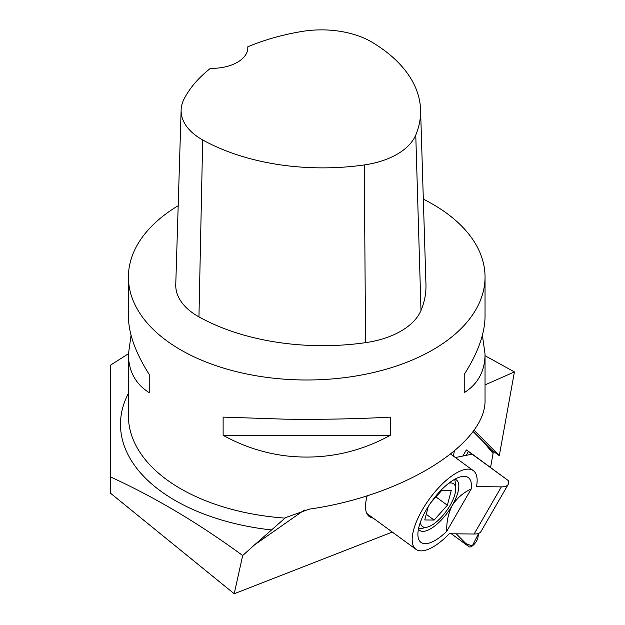 <?xml version="1.0" encoding="UTF-8"?>
<svg xmlns="http://www.w3.org/2000/svg" width="625" height="625" viewBox="0 0 625 625"><rect width="100%" height="100%" fill="white"/><g stroke="black" fill="none" stroke-linecap="round" stroke-linejoin="round"><path stroke-width="0.94" d="M491.062 449.633L499.305 455.641L514.414 371.914L485.039 355.703M392.297 532.062L234.211 593.75L242.68 555.523L254.586 544.852L304.328 510.039M128.422 353.766L110.586 365.078L110.586 493.273L234.211 593.75M454.305 451.141L453.406 456.109M499.305 455.641L474.016 430.133M514.414 371.914L485.039 384.906M373.078 518.039A49.703 19.234 -53.9 0 1 369.352 516.578A49.703 19.234 -53.9 0 1 367.234 495.758M423.32 199.156A178.312 102.945 180 0 1 432.812 204.25A178.312 102.945 180 0 1 485.039 277.047L485.039 316.367C484.906 333.5 477.961 352.859 464.227 374.453L464.227 392.648C477.961 384.016 484.906 371.195 485.039 354.195L485.039 399.312C486.969 443.687 403.773 495.703 309.438 509.109L285.609 517.586L254.586 544.852M110.586 476.977C154.695 497.133 198.727 523.312 242.68 555.523M247.789 46.805A172.938 99.844 180 0 1 302.016 31.453A70.406 40.648 180 0 1 372.203 42.312A172.938 99.844 180 0 1 420.578 109.812L425.953 284.469A178.312 102.945 180 0 1 420.992 310.461A75.781 43.75 180 0 1 365.57 342.656A178.312 102.945 180 0 1 198.953 316.883A75.781 43.75 180 0 1 175.758 284.594L181.133 109.938A70.406 40.648 180 0 1 183.992 99.172A172.938 99.844 180 0 1 210.477 68.305A35.664 20.586 180 0 0 247.828 47.742A35.664 20.586 180 0 0 247.789 46.805L247.789 48.719M420.578 109.812A172.938 99.844 180 0 1 415.766 135.023A70.406 40.648 180 0 1 364.273 164.938A172.938 99.844 180 0 1 202.68 139.938A70.406 40.648 180 0 1 181.133 109.938M485.039 277.047A178.312 102.945 180 0 1 284.891 379.219A178.312 102.945 180 0 1 128.422 277.047A178.312 102.945 180 0 1 178.18 205.703M223.125 435.305C242.531 446.055 263.117 452.859 284.891 455.734C322.031 460.211 357.18 453.398 390.344 435.305L390.344 417.109C357.18 418.938 322.031 419.625 284.891 419.172L223.125 417.109L223.125 435.305L390.344 435.305M131.062 335.281L128.422 354.195C128.562 371.195 135.5 384.016 149.234 392.648L149.234 374.453C135.5 352.859 128.562 333.5 128.422 316.367L128.422 277.047M485.039 354.195L482.398 335.281M464.227 392.648L464.227 374.453M149.234 374.453L149.234 392.648M491.078 449.578L473.086 431.438M428.281 506.492L424.758 519.953L434.117 520.055L447.375 505.25L451.273 490.352L441.914 490.258L430.914 502.539M435.953 496.914L447.375 505.25M426.234 514.297L434.117 520.055M420.398 522.227A26.469 10.242 126.1 0 0 427.328 527.094A26.469 10.242 126.1 0 0 446.289 511.188A26.469 10.242 126.1 0 0 455.648 488.281A26.469 10.242 126.1 0 0 450.852 482.938A26.469 10.242 126.1 0 0 448.906 483.164M454.508 479.406A31.203 12.07 -53.9 0 1 455.281 482.688L455.648 488.281M427.328 527.094L421.883 528.445A31.203 12.07 -53.9 0 1 418.531 528.711M455.383 457.555L471.445 454.297A7.133 1.75 30 0 0 471.898 454.023L466.352 449.93L470.141 452.523M471.898 454.023L508.414 480.672A56.617 13.898 -150 0 1 508.188 484.422A56.617 13.898 -150 0 1 501.344 486.875L476.5 486.617A48.688 18.836 -53.9 0 0 473.359 470.672L450.664 454.109M470.43 452.727L508.414 480.672M446.727 531.312C446.438 521.945 448.305 513.273 452.312 505.305C457.211 497.914 463.5 492.477 471.188 488.984L446.727 531.312A40.117 15.523 -53.9 0 1 417.93 535.578A40.117 15.523 -53.9 0 1 432.117 500.852A40.117 15.523 -53.9 0 1 460.867 476.742A40.117 15.523 -53.9 0 1 471.188 488.984M508.188 484.422L480.953 531.562A56.617 13.898 -150 0 1 474.102 534.016L449.266 533.758A48.688 18.836 -53.9 0 1 415.953 549.328A48.688 18.836 -53.9 0 1 429.437 498.898A48.688 18.836 -53.9 0 1 473.359 470.672M454.875 479.203A31.203 12.07 -53.9 0 1 456.414 479.945A31.203 12.07 -53.9 0 1 452.312 505.305A31.203 12.07 -53.9 0 1 419.625 530.359A31.203 12.07 -53.9 0 1 418.445 529.125M466.352 449.93L462.812 456.047M456.25 533.828L468.969 546.656A7.078 2.734 126.1 0 0 469.094 546.773A7.078 2.734 126.1 0 0 473.977 544.461A7.078 2.734 126.1 0 0 477.906 537.586L478.672 533.359L472.258 545.977L465.922 543.586L456.25 533.828M490.562 467.438L493.086 453.469A7.078 2.734 126.1 0 0 492.742 451.328L473.062 431.469L483.5 442L493.086 453.469L490.562 467.438M271.828 529.992A186.242 107.523 180 0 1 128.422 393.328M415.766 135.023L420.992 310.461M364.273 164.938L365.57 342.656M202.68 139.938L198.953 316.883M128.422 354.195L128.422 415.93A178.312 102.945 0 0 0 284.891 518.102M501.344 486.875L474.102 534.016M468.438 451.453L466.18 455.367M451.32 533.781L468.969 546.656M415.953 549.328L366.82 513.469M451.297 533.781L469.094 546.773"/></g></svg>
